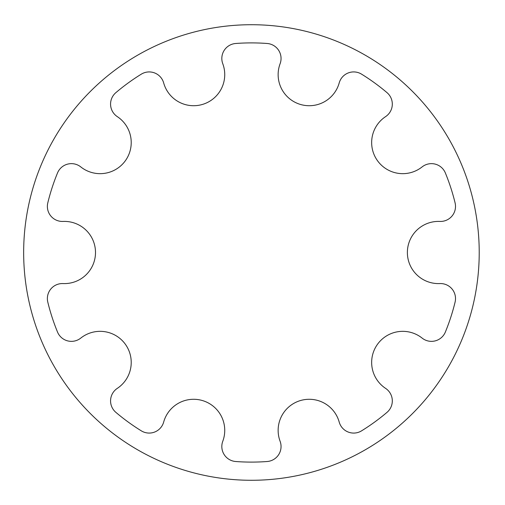 <?xml version="1.0" encoding="UTF-8"?>
<svg xmlns="http://www.w3.org/2000/svg" width="505" height="505" viewBox="0 0 505 505"><rect width="100%" height="100%" fill="white"/><g stroke="black" fill="none" stroke-linecap="round" stroke-linejoin="round"><path stroke-width="0.76" d="M222.774 63.731A31.102 31.102 0 0 1 203.25 104.194A31.102 31.102 0 0 1 163.67 82.934A15.03 15.03 0 0 0 141.299 74.166A209.607 209.607 0 0 0 115.872 92.642A15.03 15.03 0 0 0 117.293 116.63A31.102 31.102 0 0 1 125.284 160.843A31.102 31.102 0 0 1 80.768 166.909A15.03 15.03 0 0 0 57.507 172.969A209.607 209.607 0 0 0 47.798 202.858A15.03 15.03 0 0 0 63.049 221.43A31.102 31.102 0 0 1 95.502 252.5A31.102 31.102 0 0 1 63.049 283.57A15.03 15.03 0 0 0 47.798 302.142A209.607 209.607 0 0 0 57.507 332.031A15.03 15.03 0 0 0 80.768 338.091A31.102 31.102 0 0 1 125.284 344.158A31.102 31.102 0 0 1 117.293 388.37A15.03 15.03 0 0 0 115.872 412.358A209.607 209.607 0 0 0 141.299 430.834A15.03 15.03 0 0 0 163.67 422.066A31.102 31.102 0 0 1 203.25 400.806A31.102 31.102 0 0 1 222.774 441.269A15.03 15.03 0 0 0 235.728 461.513A209.607 209.607 0 0 0 267.151 461.513A15.03 15.03 0 0 0 280.105 441.269A31.102 31.102 0 0 1 299.623 400.806A31.102 31.102 0 0 1 339.202 422.066A15.03 15.03 0 0 0 361.58 430.834A209.607 209.607 0 0 0 387.007 412.358A15.03 15.03 0 0 0 385.586 388.37A31.102 31.102 0 0 1 377.595 344.158A31.102 31.102 0 0 1 422.111 338.091A15.03 15.03 0 0 0 445.366 332.031A209.607 209.607 0 0 0 455.081 302.142A15.03 15.03 0 0 0 439.83 283.57A31.102 31.102 0 0 1 407.377 252.5A31.102 31.102 0 0 1 439.83 221.43A15.03 15.03 0 0 0 455.081 202.858A209.607 209.607 0 0 0 445.366 172.969A15.03 15.03 0 0 0 422.111 166.909A31.102 31.102 0 0 1 377.595 160.843A31.102 31.102 0 0 1 385.586 116.63A15.03 15.03 0 0 0 387.007 92.642A209.607 209.607 0 0 0 361.58 74.166A15.03 15.03 0 0 0 339.202 82.934A31.102 31.102 0 0 1 299.623 104.194A31.102 31.102 0 0 1 280.105 63.731A15.03 15.03 0 0 0 267.151 43.487A209.607 209.607 0 0 0 235.728 43.487A15.03 15.03 0 0 0 222.774 63.731M479.22 252.5A227.78 227.78 0 0 0 137.549 55.234A227.78 227.78 0 0 0 137.549 449.766A227.78 227.78 0 0 0 479.22 252.5A227.78 227.78 0 0 1 137.549 449.766A227.78 227.78 0 0 1 137.549 55.234A227.78 227.78 0 0 1 479.22 252.5"/></g></svg>
